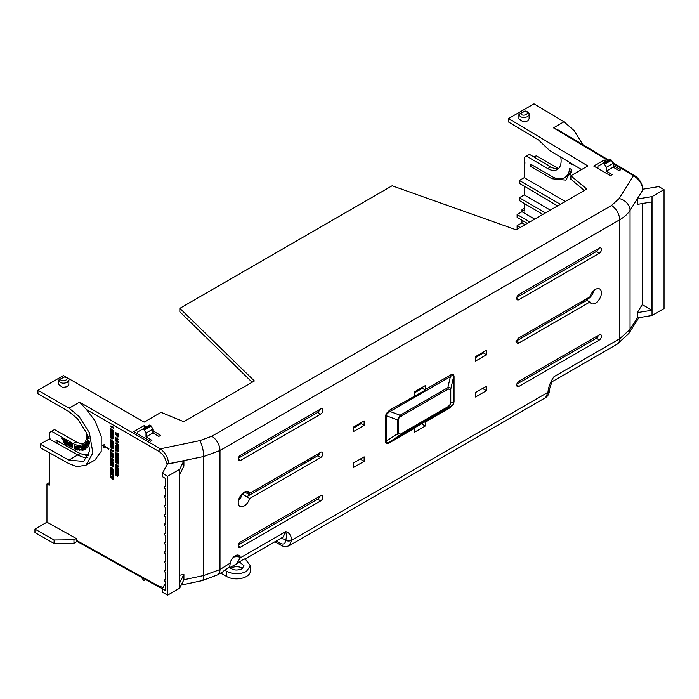 <?xml version="1.0" encoding="UTF-8"?>
<svg xmlns="http://www.w3.org/2000/svg" width="699" height="699" viewBox="0 0 699 699"><rect width="100%" height="100%" fill="white"/><g stroke="black" fill="none" stroke-linecap="round" stroke-linejoin="round"><path stroke-width="1.05" d="M86.458 432.629A19.118 11.132 59.6 0 1 86.693 435.652A19.118 11.132 59.6 0 1 82.744 444.407A19.118 11.132 59.6 0 1 73.054 443.533L76.034 441.777L54.522 429.57L49.271 432.637L50.022 439.409L56.086 442.79L58.358 441.453M322.938 410.252A3.189 1.844 120 0 0 322.274 408.793A3.189 1.844 120 0 0 320.684 408.959L240.43 455.294A3.189 1.844 120 0 0 238.35 458.09A3.189 1.844 120 0 0 238.831 460.65A3.189 1.844 120 0 0 240.43 460.492L320.684 414.158A3.189 1.844 120 0 0 322.938 410.252M249.7 493.302A8.423 4.867 120 0 0 248.451 491.825A8.423 4.867 120 0 0 241.941 494.018A8.423 4.867 120 0 0 238.228 502.529A8.423 4.867 120 0 0 240.028 506.417A8.423 4.867 120 0 0 249.7 498.509L320.684 457.53A3.189 1.844 120 0 0 322.938 453.625A3.189 1.844 120 0 0 322.274 452.157A3.189 1.844 120 0 0 320.684 452.323L249.7 493.302L246.52 491.414M322.938 496.989A3.189 1.844 120 0 0 322.274 495.53A3.189 1.844 120 0 0 320.684 495.687L240.43 542.022A3.189 1.844 120 0 0 238.35 544.827A3.189 1.844 120 0 0 238.831 547.378A3.189 1.844 120 0 0 240.43 547.23L320.684 500.895A3.189 1.844 120 0 0 322.938 496.989M239.137 561.716L244.021 565.788L241.837 568.855C236.812 570.812 232.732 570.262 229.595 567.221L224.597 570.113L226.424 571.162C232.95 574.499 239.591 574.613 246.345 571.502L250.391 565.806L245.934 559.899L244.134 558.824L236.76 563.787M242.562 568.374A7.436 4.255 -0.4 0 0 231.36 567.981A7.436 4.255 -0.4 0 0 230.722 568.409M162.404 473.206L167.62 476.272L179.634 469.335L179.634 588.2L183.898 579.724L183.898 574.377L179.652 582.922L179.652 474.586L183.898 466.146L183.898 460.755L168.608 463.918L166.388 463.629L167.341 464.18L162.404 473.206L162.404 476.666L165.453 478.431L165.453 486.749A1.363 0.786 -120 0 0 164.684 486.626A1.363 0.786 -120 0 0 164.405 487.247A1.363 0.786 -120 0 0 165.453 488.959L165.453 496.072A1.363 0.786 -120 0 0 164.684 495.949A1.363 0.786 -120 0 0 164.405 496.57A1.363 0.786 -120 0 0 165.453 498.282L165.453 505.394A1.363 0.786 -120 0 0 164.684 505.272A1.363 0.786 -120 0 0 164.405 505.893A1.363 0.786 -120 0 0 165.453 507.614L165.453 514.717A1.363 0.786 -120 0 0 164.684 514.604A1.363 0.786 -120 0 0 164.405 515.224A1.363 0.786 -120 0 0 165.453 516.937L165.453 524.049A1.363 0.786 -120 0 0 164.684 523.927A1.363 0.786 -120 0 0 164.405 524.547A1.363 0.786 -120 0 0 165.453 526.26L165.453 533.372A1.363 0.786 -120 0 0 164.684 533.25A1.363 0.786 -120 0 0 164.405 533.87A1.363 0.786 -120 0 0 165.453 535.583L165.453 542.695L164.405 543.193L165.453 542.695M250.391 565.806L250.425 570.865A13.805 7.899 179.6 0 1 246.389 576.509A13.805 7.899 179.6 0 1 226.459 576.369L226.424 571.162M582.057 303.121L581.577 302.833A12.634 7.296 -60 0 1 580.747 302.178M589.939 301.985A8.423 4.867 120 0 0 591.328 303.593A8.423 4.867 120 0 0 599.698 298.7A8.423 4.867 120 0 0 599.751 289.002A8.423 4.867 120 0 0 589.973 296.848L518.99 337.835A3.189 1.844 120 0 0 516.911 340.631A3.189 1.844 120 0 0 517.382 343.192A3.189 1.844 120 0 0 519.575 342.606L589.939 301.985L586.898 300.325L583.744 302.151L582.302 301.286M179.634 588.2L167.62 595.137L162.404 592.175L162.404 588.759L165.453 590.524L165.453 582.197L164.405 580.485L165.453 579.987L165.453 572.874L164.405 571.162L165.453 570.664L165.453 563.551L164.405 561.839L165.453 561.341L165.453 554.228L164.405 552.516L165.453 552.018L165.453 544.905L164.405 543.193M65.75 376.91L63.417 375.564L37.956 390.26L69.061 408.216L79.004 416.412L89.358 432.698L92.897 452.961L85.986 465.193L77.056 466.617L69.061 463.717L40.227 447.648L40.227 444.18L68.843 460.125L83.662 461.419L89.708 450.724L86.615 432.987L77.545 418.736L68.843 411.562L37.956 393.729L37.956 390.26M582.844 144.658L574.298 130.8L563.997 121.783L534.01 103.863L508.557 118.559L587.859 165.96L570.882 175.755L586.784 189.053L516.177 229.822L392.122 185.785L179.853 308.338L254.392 380.964L183.785 421.724L161.085 412.358L144.116 422.152L67.943 378.168M67.349 386.687L62.657 387.464L58.646 384.546L58.646 380.405C60.097 383.227 62.997 383.9 67.349 382.405L68.843 380.317L68.843 384.599L67.349 386.687M529.126 114.575L529.126 118.856L527.631 120.953L522.939 121.731L518.929 118.804L518.929 114.662C520.379 117.484 523.271 118.157 527.631 116.663L529.126 114.575C529.414 112.967 528.042 111.761 525.028 110.949L524.634 111.228C531.991 112.443 522.712 117.799 520.694 113.509L518.929 114.662A0.533 0.533 -120 0 1 519.2 114.19L523.944 111.447M152.924 430.785L160.595 435.372L158.822 436.403L152.924 432.934L146.012 436.919L151.91 440.387L150.364 441.279L133.701 431.659L144.221 425.586L146.432 426.906M613.198 165.314L620.651 169.77L619.104 170.661L613.198 167.192L606.295 171.176L612.193 174.645L610.419 175.676L593.748 166.047L604.268 159.975L606.487 161.294M179.853 308.338L179.853 311.806L252.156 382.257M570.882 175.755L570.882 179.224L584.329 190.477M508.557 118.559L508.557 122.028L538.51 139.94L549.536 150.407L581.594 169.569M558.387 168.573L536.247 155.79L534.053 157.057M570.576 174.296L569.799 174.147M608.619 160.071L559.051 130.442L553.477 127.856L563.997 121.783M634.989 176.541A2.123 1.223 120.9 0 0 634.561 175.571L634.561 175.571A2.123 1.223 120.9 0 0 633.486 175.667L613.198 163.549M652.036 196.602L664.05 189.656L664.05 308.53L652.036 315.467L652.036 196.602L637.27 199.005L642.835 189.962C642.302 184.012 639.183 179.241 633.486 175.667L619.157 198.533A11.682 8.938 32.1 0 1 630.061 210.338L642.835 189.962A2.123 1.223 0 0 0 642.966 189.543L642.966 189.543C642.39 183.575 639.594 178.918 634.561 175.571L612.726 162.526M69.061 408.216L79.572 402.143L86.493 409.614L158.891 451.405A2.123 1.206 -60 0 1 160.394 448.81L199.774 440.658L211.797 436.255L611.494 205.497A11.682 6.745 60 0 1 619.681 219.766C624.329 217.066 627.789 213.929 630.061 210.338L630.061 329.378A11.682 8.991 32.4 0 1 628.951 333.327L638.851 317.704M199.774 440.658A11.682 3.285 78.3 0 1 203.697 456.499L219.993 450.532L619.681 219.766L619.681 338.762L630.061 329.378L637.287 317.975L637.27 312.628L642.285 304.633L642.285 203.54M79.572 402.143L160.394 448.81C165.41 452.777 168.144 457.766 168.608 463.76L203.697 456.499L203.697 575.53L219.993 569.519L219.993 450.532A11.682 6.745 60 0 0 211.797 436.255M86.493 409.614L95.029 420.798L101.206 436.403L101.189 451.414L95.003 459.986L85.986 465.193M144.221 425.586L144.221 428.181M136.707 433.397L137.642 432.847M88.415 455.792A29.742 17.318 59.6 0 1 83.531 454.481M84.116 443.332A19.118 11.132 59.6 0 1 76.034 441.777M146.012 436.919L146.012 433.074L144.265 430.051L151.176 426.067A1.083 0.629 -120 0 0 150.643 425.499L149.761 424.983L142.858 428.976L143.732 429.483A1.083 0.629 60 0 1 144.265 430.051M142.858 428.976L137.642 431.982L137.642 433.939M152.924 432.934L152.924 429.09L146.012 433.074M151.176 426.067L152.924 429.09M530.925 164.344L530.925 166.598L551.948 178.734L565.91 180.115L571.633 169.621L569.685 168.476A25.749 14.74 60.4 0 1 564.486 177.747A25.749 14.74 60.4 0 1 551.93 176.471L530.925 164.344M565.246 201.495L524.233 177.651L524.233 162.727L524.975 163.155L524.233 157.38L526.461 156.087L547.728 168.581A19.118 10.939 -119.6 0 0 557.155 169.604A19.118 10.939 -119.6 0 0 560.781 157.135M604.268 162.579L604.268 159.975M569.589 162.395A25.749 14.74 60.4 0 1 569.685 163.269L571.633 164.414L571.546 163.566M596.754 167.786L597.925 167.113M606.295 171.176L606.295 167.332L604.548 164.317L611.459 160.324A1.083 0.629 -120 0 0 610.926 159.756L610.044 159.241L603.132 163.234L604.015 163.749A1.083 0.629 60 0 1 604.548 164.317M603.132 163.234L597.925 166.24L597.925 168.459M613.198 167.192L613.198 163.348L606.295 167.332M611.459 160.324L613.198 163.348M49.245 482.668L46.964 483.979L49.245 485.246L49.245 452.672M40.227 444.18L50.022 438.518M534.691 219.137L521.996 211.736L521.996 209.726L524.233 211.019L524.233 203.418M545.465 212.915L519.366 197.738L519.366 200.534L542.826 214.436M519.366 197.738L524.233 194.925L524.233 186.144M560.38 204.3L519.366 180.456L519.366 183.26L557.592 205.917M519.366 180.456L524.233 177.651M524.233 162.727L524.975 162.299M530.925 166.598L532.9 165.48M664.05 189.656L658.834 186.598L642.958 189.193M637.27 199.005L637.27 204.396L651.975 201.889L651.975 310.234L637.27 312.628M244.737 559.183L283.226 536.963L285.673 531.598C286.669 535.259 286.66 537.95 285.646 539.645A4.246 2.455 -0 0 0 291.632 539.637C291.072 535.251 289.089 532.577 285.673 531.598L240.299 557.793L240.299 557.278A7.436 4.29 120 0 0 238.944 555.373A7.436 4.29 120 0 0 230.163 563.132L219.993 569.519A11.682 6.745 60 0 1 217.572 574.866L202.142 580.624L181.207 585.089M628.951 333.327L617.261 344.109A11.682 6.745 60 0 0 619.681 338.762L554.001 376.682C550.585 381.602 548.601 386.573 548.042 391.589A4.246 2.455 0 0 0 549.292 389.859L551.948 381.794M425.298 426.006L425.368 421.576L414.446 427.884L414.376 432.314L425.298 426.006L421.506 423.812M389.623 410.164L386.154 413.764L385.621 416.185A2.123 1.223 180 0 1 386.608 415.861L386.608 440.938C386.346 442.921 387.464 443.192 389.981 441.742L450.401 406.862A2.123 1.223 -120 0 0 450.042 407.77L453.52 404.171L454.053 401.75A2.123 1.223 0 0 0 453.494 402.327L453.494 377.242C453.529 375.127 452.498 374.917 450.401 376.604L389.981 411.484L386.844 413.983L386.608 415.861L397.486 419.907L400.125 415.258L389.981 411.484A2.123 1.223 -120 0 1 389.623 410.164L425.368 390.138L425.298 385.63L414.376 391.938L414.376 395.879M486.46 390.697L486.46 386.224L475.53 392.532L475.53 397.006L486.46 390.697L482.59 388.461M353.213 431.711L364.144 425.403L364.144 420.938L353.213 427.246L353.213 431.711M475.53 361.095L486.46 354.786L486.46 350.321L475.53 356.63L475.53 361.095M364.144 461.314L364.144 456.84L353.213 463.157L353.213 467.622L364.144 461.314L360.273 459.077M599.244 253.335A3.189 1.844 120 0 0 601.323 250.522A3.189 1.844 120 0 0 600.825 247.97A3.189 1.844 120 0 0 599.244 248.136L518.99 294.471A3.189 1.844 120 0 0 516.911 297.267A3.189 1.844 120 0 0 517.382 299.827A3.189 1.844 120 0 0 518.99 299.67L599.244 253.335L596.238 251.57A3.146 1.817 120 0 0 598.335 248.661M599.244 340.072A3.189 1.844 120 0 0 601.323 337.25A3.189 1.844 120 0 0 600.825 334.707A3.189 1.844 120 0 0 599.244 334.865L518.99 381.2A3.189 1.844 120 0 0 516.911 384.004A3.189 1.844 120 0 0 517.382 386.556A3.189 1.844 120 0 0 518.99 386.407L599.244 340.072L596.238 338.307A3.146 1.817 120 0 0 598.335 335.389M183.898 574.377L179.652 575.26M102.587 445.106L104.334 444.739L103.635 445.604L108.922 449.02L103.417 446.154L103.845 447.666L102.587 445.106M103.635 446.023L104.125 447.823M112.39 477.627L113.518 478.885L113.299 479.619L110.267 476.867L110.267 476.325L113.299 477.006L113.299 477.609L112.058 477.635L113.299 479.619M110.267 476.325L113.518 476.875L113.299 477.609M111.001 474.132L110.774 475.486L110.267 473.171L113.299 475.434L110.774 474.001L110.774 475.486M110.267 473.171L113.518 474.761L113.299 475.434M111.709 472.603L113.518 474.175L110.267 472.585L110.486 471.869L112.032 471.825M110.267 472L112.242 471.947L110.267 470.829L110.486 470.156L113.518 471.877L113.299 472.568L111.272 472.611L113.299 474.306M113.561 470.025L111.779 470.654L110.599 469.579L110.599 467.64L110.451 468.269L110.818 467.509L111.989 467.762L113.561 470.025L113.124 470.803M110.267 464.975L110.267 465.735L111.604 465.473L112.452 466.749L113.518 465.971L112.67 466.617L113.518 465.971L113.518 464.756L110.486 463.035L110.267 463.708L111.525 464.538L110.267 464.975L111.753 464.407M111.823 465.342L111.08 465.578M110.818 451.493L113.518 454.577L110.267 454.158L110.267 453.59L110.931 453.721L110.267 451.318L113.518 454.07M110.267 453.59L110.931 453.546M111.709 444.625L113.518 446.189L110.267 444.608L110.486 443.891L112.032 443.848M110.267 444.022L112.242 443.97L110.267 442.851L110.486 442.179L113.518 443.891L113.299 444.59L111.272 444.634L113.299 446.32M110.267 439.112L113.518 441.855L113.299 442.502L110.267 441.943L110.267 441.384L110.931 441.515L110.267 439.112L113.518 441.855M110.267 441.384L110.931 441.34M112.041 426.189L112.775 426.346L113.299 428.164L110.267 426.442L110.267 425.909L112.469 427.159L112.041 426.189L113.518 427.587M110.267 425.909L112.259 426.783M117.554 465.674L116.148 466.687L115.221 465.018L116.287 464.468L115.737 465.333L116.156 466.146L117.493 465.246L118.332 466.783L117.432 467.369L117.537 465.805L116.148 466.687M115.221 465.018L116.515 464.337L115.449 464.887L116.515 464.337L115.964 465.202L116.375 466.015L117.72 465.115L118.559 466.652L117.432 467.369M116.829 465.517L116.375 466.015M115.999 461.191L115.999 462.555L115.265 462.397L115.265 460.239L118.297 461.96L118.297 464.075L117.782 462.205L117.074 461.803L117.074 463.288L116.602 463.026L116.602 461.541L115.772 461.069L115.772 462.686M115.265 460.239L118.515 461.829L118.297 464.075M117.301 461.934L117.074 463.288M115.265 459.164L115.265 459.925L116.602 459.654L117.449 460.938L118.515 460.16L117.668 460.807L118.515 460.16L118.515 458.937L115.484 457.225L115.265 457.897L116.523 458.727L115.265 459.164L116.75 458.596M116.82 459.523L116.078 459.767M117.467 438.422L118.515 439.723L117.449 440.3L115.772 438.247L115.772 439.348L115.265 439.059L115.265 437.12L117.423 439.741L117.467 438.422L118.297 439.854L117.449 440.3M115.999 438.544L115.772 439.348M115.265 437.12L118.044 439.444M117.362 436.962L118.253 436.875L117.362 436.962L115.265 433.563L118.515 435.154L118.472 436.744L117.581 436.831L118.472 436.744L118.515 435.154M158.891 586.312A2.123 1.223 119.1 0 0 159.346 587.291L76.663 541.201L76.217 540.231L158.891 586.312L163.199 587.309M46.964 483.979L46.964 522.188L76.217 538.492L73.963 539.794L54.103 539.995L34.95 529.126L46.964 522.188M76.217 540.231L76.217 538.492M115.265 432.436L118.515 434.027L118.297 434.699L115.265 432.436L118.297 434.699M115.449 440.195L116.986 440.143L118.515 441.934L118.201 442.406M115.545 439.846L115.221 440.326L116.768 440.274L118.323 442.353M115.265 442.886L118.515 444.477L118.297 446.547L117.782 444.861L117.074 444.459L117.074 445.674L116.567 445.385L116.567 444.171L115.265 442.886L118.297 444.608L118.297 446.547M117.301 444.581L117.074 445.674M116.986 445.91L115.597 445.779L115.221 446.539L115.816 445.647L115.449 446.408L115.816 445.647L116.986 445.91L118.559 448.173L118.122 448.941M115.265 450.243L115.265 451.004L116.602 450.733L117.449 452.017L118.515 451.239L117.668 451.877L118.515 451.239L118.515 450.016L115.484 448.304L115.265 448.976L116.523 449.806L115.265 450.243L116.75 449.675M116.82 450.602L116.078 450.846M116.838 455.591L118.515 457.452L115.265 455.154L115.484 454.394L117.109 454.944M115.265 454.525L117.546 455.294L115.265 453.45L115.484 452.716L118.515 453.712L118.297 454.394L116.2 453.668L118.297 455.355L118.297 456.071L116.156 455.364L118.297 457.583M116.873 453.904L118.515 455.224L118.297 456.071M115.265 456.229L118.515 457.819L118.297 458.483L115.265 456.229L118.297 458.483M115.265 466.679L118.515 468.269L118.297 468.942L115.265 466.679L118.297 468.942M115.999 468.706L115.772 470.121L115.265 469.833L115.265 467.491L117.782 470.541L117.782 469.099L118.297 469.387L118.297 471.51L115.772 468.391L115.772 470.121M115.265 467.491L117.782 470.095M117.782 469.099L118.515 469.256L118.297 471.51M115.999 471.196L115.999 472.559L115.265 472.402L115.265 470.244L118.297 471.956L118.297 474.079L117.782 472.209L117.074 471.808L117.074 473.293L116.602 471.537L115.772 471.074L115.772 472.69M115.265 470.244L118.515 471.825L118.297 474.079M117.301 471.93L117.074 473.293M117.554 474.551L116.148 475.565L115.221 473.896L116.287 473.345L115.737 474.21L116.156 475.023L117.493 474.123L118.332 475.661L117.432 476.246L117.537 474.682L116.148 475.565M115.221 473.896L116.515 473.214L115.449 473.765L116.515 473.214L115.964 474.079L116.375 474.892L117.72 473.992L118.559 475.53L117.432 476.246M116.829 474.385L116.375 474.892M110.267 428.207L113.518 430.96L113.299 431.598L110.267 431.038L110.267 430.479L110.931 430.61L110.267 428.207L113.518 430.96M110.267 430.479L110.931 430.435M111.84 434.551L113.518 436.412L110.267 434.114L110.486 433.354L112.111 433.904M110.267 433.485L112.548 434.254L110.267 432.419L110.486 431.676L113.518 432.672L113.299 433.354L111.202 432.629L113.299 434.315L113.299 435.04L111.158 434.324L113.299 436.543M111.875 432.864L113.518 434.184L113.299 435.04M111.211 436.132L111.368 437.539M110.958 436.595L110.992 437.583L112.102 437.277L111.875 438.623L110.687 437.95L110.224 436.473L110.669 435.652M110.451 436.342L112.006 435.783L113.561 438.072L112.39 438.876L112.827 437.906L111.814 436.473L110.739 436.726L110.984 436.263M113.273 448.566L113.299 447.963L111.753 448.417L110.267 446.268L110.486 445.062L113.518 446.775L113.151 448.618M111.001 450.156L110.774 451.519L110.267 449.204L113.299 451.458L110.774 450.034L110.774 451.519M110.267 449.204L113.518 450.785L113.299 451.458M110.267 456.325L110.267 457.085L111.604 456.823L112.452 458.098L113.518 457.321L112.67 457.967L113.518 457.321L113.518 456.106L110.486 454.385L110.267 455.058L111.525 455.888L110.267 456.325L111.753 455.757M111.823 456.692L111.08 456.928M111.211 458.343L111.368 459.75M110.958 458.806L110.992 459.793L112.102 459.488L111.875 460.842L110.687 460.16L110.224 458.684L110.669 457.871M110.451 458.553L112.006 457.994L113.561 460.283L112.39 461.087L112.827 460.117L111.814 458.684L110.739 458.937L110.984 458.474M111.001 461.471L111.001 462.834L110.267 462.668L110.267 460.51L113.299 462.231L113.299 464.346L112.784 462.476L112.076 462.074L112.076 463.568L111.604 461.812L110.774 461.34L110.774 462.965M110.267 460.51L113.518 462.1L113.299 464.346M112.303 462.205L112.076 463.568M63.95 377.338L64.36 376.971C72.076 378.299 61.669 383.375 60.411 379.251L58.646 380.405A0.533 0.533 -120 0 1 58.917 379.933L58.646 380.396M524.233 111.604L520.423 113.483L524.372 111.202M88.948 454.359A26.553 15.465 59.6 0 1 77.842 452.314L56.086 440.187L56.086 442.79L77.86 454.927A29.742 17.318 -120.4 0 0 87.471 457.635M54.522 429.57L49.271 432.637M51.543 431.318L73.054 443.533M564.486 177.747L567.518 176.026A25.749 14.74 -119.6 0 0 571.275 171.91M547.728 168.581L550.751 166.86A19.118 10.939 -119.6 0 0 558.553 168.529M550.751 166.86L529.493 154.374L526.461 156.087M569.685 163.269L570.384 162.876M77.502 447.395L76.61 446.722L76.418 447.377L77.606 448.173L77.772 450.077L76.558 449.754L76.418 449.073L77.283 449.308L77.231 448.688L75.946 447.264L76.497 446.145L77.729 447.264L76.27 446.128M77.772 450.077L77.834 448.042L77.143 448.033L76.838 446.591M77.266 449.116L76.418 449.073M79.38 446.495L77.606 446.478L79.38 446.495L79.048 448.688L79.546 449.693M80.14 449.239L79.459 449.256L80.14 449.239L79.721 450.313M79.887 450.305L78.445 449.3L78.69 447.255L77.807 447.168L77.606 446.478M80.245 446.547L81.809 446.215L83.504 450.051L82.028 446.084L80.245 446.547L80.534 447.185L81.678 446.949L82.141 447.998L81.11 448.208L82.106 447.919M82.77 449.413L81.696 449.719L82.805 449.492L82.43 448.636L81.39 448.854L81.11 448.208M83.277 445.508L82.665 445.848L83.277 445.508L86.047 448.88L85.435 449.23L83.399 446.713L84.535 449.71L83.915 447.351M86.65 445.368L85.488 444.232L84.457 444.442L86.65 445.368L87.218 447.876M88.581 436.368L87.489 436.858L88.581 436.368M88.004 437.198L88.179 438.133L88.004 437.198L88.616 436.954M87.358 441.384L86.562 441.209L87.288 441.602L87.331 439.234L89.306 441.864M89.254 444.861L86.519 441.803L85.662 443.192L86.187 444.459L87.497 445.761L88.598 445.779L88.319 446.137L89.254 444.861L88.598 445.779L87.716 445.63M75.501 449.151L75.02 449.239L74.024 447.028L74.636 445.499L75.85 447.587L74.854 445.368L74.374 445.446M75.239 449.108L75.85 447.587M72.644 444.337L71.945 444.197L72.644 444.337L72.644 447.806L71.945 447.666L71.945 445.997L70.791 447.011L71.945 446.058M71.045 443.428L70.153 443.183L71.045 443.428L71.726 445.42M68.904 443.017L68.327 443.402L67.855 442.913L68.886 442.415L69.673 443.288L69.673 445.988L68.852 445.953L67.855 444.398L68.886 445.385L69.55 444.581L68.904 443.017L68.327 443.402L69.131 442.886M67.855 442.913L69.105 442.284L68.083 442.782L69.105 442.284L69.891 443.157L69.891 445.857L68.852 445.953M69.402 445.342L67.855 444.398M67.611 441.48L66.912 441.34L67.611 441.48L67.611 444.948L66.606 444.634L66.187 441.986L65.758 444.153L66.274 442.546M65.68 440.387L64.981 440.248L65.68 440.387L65.68 442.161M66.65 440.938L65.951 440.798L66.65 440.938L66.912 442.581M64.701 439.828L64.002 439.688L64.701 439.828L64.474 443.428L64.002 439.688M63.714 439.269L61.722 438.395L63.714 439.269L63.495 442.869L63.024 439.723L61.722 438.395M550.331 210.102L524.233 194.925M524.233 208.433L521.996 209.726M642.835 190.128L642.958 189.621M521.996 220.211L521.996 222.859L517.129 225.663L517.129 228.442L517.837 228.861M521.996 211.736L517.129 214.549L517.129 217.319L527.334 223.383M652.036 315.467L637.27 317.975M651.975 310.234L642.285 304.633M240.299 557.793L236.428 563.979L229.849 567.571M229.604 567.239L230.163 563.647M217.572 574.866L223.025 571.721L224.597 570.113M545.639 397.6L548.042 392.261L291.632 540.301L289.203 545.657L545.639 397.6C548.199 395.765 549.414 393.406 549.292 390.523L549.292 390.523A4.246 2.455 180 0 1 548.042 392.261L548.042 391.589M389.623 442.659A2.123 1.223 60 0 1 389.981 441.742L400.125 435.04C398.71 435.765 397.836 435.337 397.486 433.756L386.608 440.938A2.123 1.223 180 0 0 385.621 441.261C385.682 443.638 387.019 444.101 389.623 442.659L414.376 428.365M450.042 375.284A2.123 1.223 -120 0 0 450.401 376.604L447.858 387.692C449.684 387.211 450.654 387.692 450.776 389.133L453.494 377.242A2.123 1.223 -0 0 1 454.053 376.674C453.992 374.306 452.655 373.843 450.042 375.284L425.298 389.57M421.611 387.753L425.368 390.138M453.135 404.127L453.494 402.327L450.776 402.991L450.331 404.817L447.858 407.482A2.123 1.223 -120 0 0 448.216 406.573L400.475 434.131A2.123 1.223 60 0 1 400.125 435.04L447.858 407.482L450.401 406.862L453.52 404.171M360.457 423.07L364.144 425.403M361.112 423.655L353.213 428.216M482.773 352.445L486.46 354.786M483.428 353.039L475.53 357.6M596.238 251.57L516.876 297.39M585.849 299.749A8.606 4.972 120 0 0 593.792 290.653M586.898 300.325L585.395 299.495M583.744 302.151L516.876 340.762M515.984 341.278L519.575 342.606M596.238 338.307L516.876 384.127M320.684 414.158L317.678 412.393L238.315 458.212M317.678 412.393A3.146 1.817 120 0 0 319.775 409.483M320.684 457.53L317.678 455.765L246.764 496.709L249.7 498.509M238.481 500.432A8.606 4.972 120 0 0 242.308 494.167L246.764 496.709M317.678 455.765A3.146 1.817 120 0 0 319.775 452.847M320.684 500.895L317.678 499.13L238.315 544.949M317.678 499.13A3.146 1.817 120 0 0 319.775 496.211M179.634 469.335L183.898 460.755M108.922 448.601L108.703 449.151M103.635 445.604L108.703 448.732M104.334 444.739L103.417 445.735M102.36 445.237L103.548 444.896M113.518 471.877L113.299 472.568M110.267 470.287L113.299 472.008M111.989 467.762L113.247 470.75M110.224 468.4L110.599 467.64L111.761 467.893M110.861 465.709L111.604 465.473M112.452 466.749L113.299 466.102L113.518 464.756M110.267 463.166L113.299 464.887M113.299 454.201L113.299 454.708M113.518 443.891L113.299 444.59M110.267 442.31L113.299 444.022M113.299 441.995L113.299 442.502M113.299 427.718L113.299 428.164M115.964 465.202L116.55 464.896M115.859 459.898L116.602 459.654M117.449 460.938L118.297 460.291L118.515 458.937M115.265 457.356L118.297 459.068M115.265 433.563L118.297 435.285M159.346 587.291L162.552 588.488M34.95 529.126L34.95 532.603L54.103 543.464L54.103 539.995M162.404 588.759L165.453 583.158M118.515 441.934L116.759 442.118L115.221 440.326M115.221 446.539L116.777 448.793L118.332 448.304L118.245 448.889M118.559 448.173L116.759 446.041M115.859 450.977L116.602 450.733M117.449 452.017L118.297 451.371L118.515 450.016M115.265 448.435L118.297 450.147M118.515 453.712L118.297 454.394M115.265 452.847L118.297 453.843M115.964 474.079L116.55 473.773M113.299 431.091L113.299 431.598M113.518 432.672L113.299 433.354M110.267 431.807L113.299 432.803M112.006 435.783L113.334 438.203L112.39 438.876M110.224 436.473L111.788 435.914M112.102 437.277L111.875 438.623M111.368 437.12L111.875 437.408M113.518 447.832L113.518 446.775M110.267 445.193L113.299 446.906M110.861 457.059L111.604 456.823M112.452 458.098L113.299 457.452L113.518 456.106M110.267 454.516L113.299 456.237M112.006 457.994L113.334 460.414L112.39 461.087M110.224 458.684L111.788 458.125M112.102 459.488L111.875 460.842M111.368 459.33L111.875 459.619M64.36 376.971L60.14 379.225L64.36 376.971M76.61 446.722L76.637 447.246M79.153 446.626L79.048 448.688M78.873 449.282L79.494 449.728M79.319 449.824L79.459 449.256L79.319 449.824M79.922 449.37L79.494 450.444M83.504 450.051L81.975 450.366L81.696 449.719M84.535 449.71L84.151 449.92L82.665 445.848M83.05 445.639L85.828 449.011M86.423 445.499L87.095 447.972M86.991 448.015L85.007 446.932L84.457 444.442M89.21 438.325L88.153 438.701L87.261 436.989L88.354 436.499L87.261 436.989M88.179 438.133L88.659 437.705L88.179 438.133M87.637 435.66L87.27 434.647M89.551 443.384L86.414 441.733L86.562 441.209M87.104 439.365L89.402 442.423M86.3 441.934L89.035 444.992M75.632 447.718L75.02 449.239M70.826 443.559L71.516 445.586L71.945 444.197M72.416 444.468L72.416 447.937M70.791 447.011L70.197 446.67L71.149 445.892L70.153 443.183M66.431 441.069L66.912 444.118L66.912 441.34M67.384 441.611L67.384 445.08M65.758 444.153L64.981 443.716L64.981 440.248M65.453 440.519L65.453 443.288L65.951 440.798M64.474 439.959L64.474 443.428M63.495 439.4L63.495 442.869M529.825 221.941L517.129 214.549M589.012 298.263L588.27 297.835M590.358 295.738L591.109 296.158M520.239 227.481L517.129 225.663M521.996 222.859L525.106 224.667M220.613 573.11L226.459 576.369M77.1 541.445L73.963 543.263L54.103 543.464M422.292 388.356L414.376 392.925M249.919 494.883L245.305 492.437L242.308 494.167M164.405 571.162L165.453 570.664M164.405 580.485L165.453 579.987M167.62 595.137L167.62 476.272M164.405 552.516L165.453 552.018M164.405 561.839L165.453 561.341M112.827 469.868L111.796 470.121L110.739 468.688L111.779 468.444L112.827 469.868L111.796 470.121L110.739 468.688L111.779 468.444M112.766 466.119L112.259 464.844M112.583 454.053L111.447 452.987L111.447 453.826L112.583 454.053M112.583 441.838L111.447 440.781L111.447 441.619L112.583 441.838M117.764 460.3L117.257 459.025M117.782 435.844L117.353 436.412L116.916 435.04L117.782 435.529L117.353 436.412L117.144 435.171M73.963 543.263L73.963 539.794M118.044 441.663L115.92 440.457L117.825 441.794L116.759 441.532L115.754 440.466M117.825 448.015L116.794 448.26L115.964 446.705L116.785 446.591L117.825 448.015L116.794 448.26L115.929 446.416M117.764 451.379L117.257 450.104M112.583 430.933L111.447 429.876L111.447 430.715L112.583 430.933M112.757 447.919L111.77 447.893L110.774 446.023L112.784 447.159L112.626 448.129M112.766 457.469L112.259 456.194M86.562 447.421L85.322 446.644L84.876 445.036L86.134 445.822L86.501 447.465M89.009 442.546L88.022 441.252L87.829 441.89L89.009 442.546M87.095 443.979L86.44 444.083L86.545 442.843L87.27 443.664L86.44 444.083L86.632 442.948M87.436 444.73L87.725 444.171L88.231 445.106L87.628 445.298L87.821 444.276M88.231 445.106L87.628 445.298L87.655 444.599M74.522 447.238L74.697 446.084L75.134 447.5L74.959 448.653L74.915 445.953M530.716 376.132L529.239 375.284M141.277 577.217L143.741 580.45L145.689 579.681M475.94 357.355L475.94 356.394M400.475 434.131L398.474 433.441A2.123 1.223 180 0 1 397.486 433.756L397.486 419.907A2.123 1.223 180 0 0 398.474 419.583L398.736 418.369L400.475 416.578A2.123 1.223 -120 0 0 400.125 415.258L447.858 387.692A2.123 1.223 -120 0 1 448.216 389.011L450.217 389.71A2.123 1.223 0 0 0 450.776 389.133L450.776 402.991A2.123 1.223 0 0 1 450.217 403.559L449.946 404.773L448.216 406.573M480.396 353.816L481.235 354.306M479.357 355.389L478.518 354.9M520.205 382.204L518.737 381.357M274.052 524.32L272.549 523.481M308.914 460.824L307.438 459.968M303.689 462.135L305.166 462.991M113.046 469.737L112.015 469.99M111.447 453.826L111.665 453.197M112.347 453.826L111.665 453.695M111.447 441.619L111.665 440.99M112.347 441.619L111.665 441.488M118.009 435.713L117.572 436.281M118.044 447.884L117.013 448.129M111.447 430.715L111.665 430.086M112.347 430.715L111.665 430.584M111.001 446.145L111.77 447.893M112.985 447.788L111.997 447.762M85.322 446.644L85.103 444.905M86.79 447.281L85.549 446.512M87.829 441.89L88.153 441.427M88.677 442.109L88.057 441.759M87.323 443.848L86.667 443.952M88.458 444.975L87.856 445.167M75.177 448.522L74.741 447.107M310.592 458.151L312.095 458.99M611.494 205.497L619.157 198.533M607.99 160.429L553.477 127.856M68.843 460.125L80.289 453.494M49.245 438.972L50.022 439.409M554.027 177.537L551.948 178.734M280.386 538.204L285.646 539.645L285.646 540.318A4.246 2.455 0 0 0 291.632 540.301L291.632 539.637M385.621 416.185L385.621 441.261M454.053 401.75L454.053 376.674M425.298 422.056L450.042 407.77M202.142 580.624A11.682 3.242 78 0 0 203.697 575.53L183.881 579.759M168.608 463.918L168.608 463.76A2.123 1.223 0 0 1 166.388 463.481C165.951 458.518 163.452 454.499 158.891 451.405M519.2 114.19L518.929 114.653L519.2 114.19M240.299 557.278A7.436 4.29 -0 0 0 233.449 557.129M386.154 413.764L386.844 413.983M516.736 298.351L518.99 299.67M516.736 385.079L518.99 386.407M238.176 459.173L240.43 460.492M238.176 545.902L240.43 547.23M63.661 377.189L58.917 379.933L64.754 376.691C68.266 378.054 69.638 379.26 68.843 380.317M143.732 429.483L150.643 425.499M604.015 163.749L610.926 159.756M549.248 390.191A4.246 2.455 180 0 1 549.292 390.523L549.292 389.859M285.646 540.318C285.341 543.805 283.584 544.836 280.386 543.403A4.246 2.455 119.1 0 0 281.295 545.369C283.619 546.854 286.258 546.95 289.194 545.657M276.157 541.043L280.386 543.403M398.474 433.441L398.474 419.583M398.046 418.151L398.736 418.369M400.475 416.578L448.216 389.011M450.217 389.71L450.217 403.559M617.261 344.109L551.93 381.829M164.684 486.626L165.453 486.172M164.684 495.949L165.453 495.495M164.684 505.272L165.453 504.818M164.684 514.604L165.453 514.141M164.684 523.927L165.453 523.464M164.684 533.25L165.453 532.787M274.873 541.786L281.295 545.369M164.684 542.573L165.453 542.109M164.684 551.895L165.453 551.441M164.684 561.218L165.453 560.764M164.684 570.541L165.453 570.087M164.684 579.864L165.453 579.41"/></g></svg>
